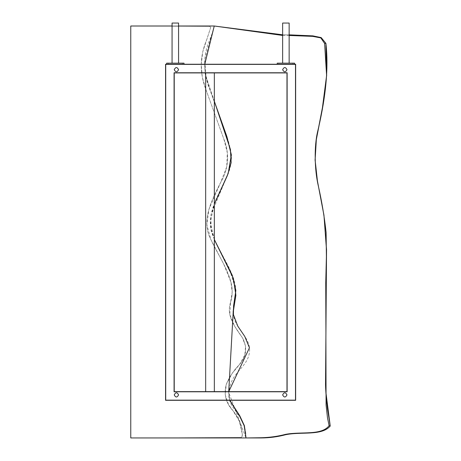 <?xml version="1.0" encoding="UTF-8"?>
<svg xmlns="http://www.w3.org/2000/svg" width="461" height="461" viewBox="0 0 461 461"><rect width="100%" height="100%" fill="white"/><g stroke="black" fill="none" stroke-linecap="round" stroke-linejoin="round"><path stroke-width="0.35" stroke-dasharray="2.31 1.73" d="M229.716 400.304L228.696 392.42L233.185 312.201M214.342 239.564L210.285 222.19L214.342 204.05M214.342 101.184L205.669 75.541M205.266 72.919L204.707 64.246M178.568 26.006L172.068 26.006M226.881 136.583L210.181 90.483L205.704 75.731L204.966 58.726L214.256 26.006L130.768 26.006L130.768 437.95L245.995 437.95C246.018 431.456 244.566 425.313 241.633 419.522L234.004 408.648C227.803 401.041 227.112 391.746 231.941 380.763C236.626 370.857 247.586 364.565 249.297 353.189C251.464 341.52 241.576 333.119 236.424 323.864C233.848 319.606 232.886 312.489 233.168 309.78L235.231 299.12C236.476 292.222 235.899 285.468 233.508 278.865C231.981 273.269 227.446 264.372 223.383 257.065C218.877 249.234 214.993 241.12 211.732 232.724C206.326 214.002 218.001 195.533 225.873 178.966C229.999 170.737 231.82 162.733 231.341 154.948C230.033 146.719 227.993 138.917 225.204 131.535L209.663 89.18C205.917 80.675 203.445 66.868 205.283 55.914C206.165 45.328 212.216 36.275 214.256 26.006L130.768 26.006L130.768 437.95L245.995 437.95L228.696 392.42L229.814 400.304M289.145 35.468L282.639 35.445M214.342 239.639L210.689 227.78L211 214.688L214.342 204.016M214.342 101.328L205.669 75.333M205.306 72.919L204.753 64.246M233.151 311.365L235.83 289.975L229.186 268.06L216.053 242.941L211.023 229.745L211 214.688L228.189 173.44M289.145 34.84L282.639 34.794L289.145 34.84M325.915 392.703L325.898 336.755M210.712 27.406L206.695 39.836C199.769 56.167 199.463 72.625 205.785 89.204L223.879 139.13C229.785 153.334 228.523 169.458 220.56 182.608C211.91 199.826 200.679 220.629 210.942 239.697C217.511 253.896 226.858 266.913 230.932 282.172C232.696 288.84 232.603 295.484 230.644 302.099C225.815 315.52 235.26 327.564 242.486 337.832C247.522 347.323 246.531 356.226 239.518 364.553C233.762 370.304 229.353 376.896 226.288 384.324C223.625 394.27 225.855 403.064 232.978 410.699C238.395 417.199 241.437 424.673 242.088 433.11C242.63 435.028 242.319 436.486 241.155 437.483L131.42 437.95L130.768 437.299L130.768 26.657L131.414 26.006L209.646 26.358L210.712 27.406L206.695 39.836C199.769 56.167 199.463 72.625 205.785 89.204L223.879 139.13C229.785 153.334 228.523 169.458 220.56 182.608C211.91 199.826 200.679 220.629 210.942 239.697C217.511 253.896 226.858 266.913 230.932 282.172C232.696 288.84 232.603 295.484 230.644 302.099C225.815 315.52 235.26 327.564 242.486 337.832C247.522 347.323 246.531 356.226 239.518 364.553C233.762 370.304 229.353 376.896 226.288 384.324C223.625 394.27 225.855 403.064 232.978 410.699C238.395 417.199 241.437 424.673 242.088 433.11C242.63 435.028 242.319 436.486 241.155 437.483L131.42 437.95L130.768 437.299L130.768 26.657L131.414 26.006L209.646 26.358L210.712 27.406M214.342 391.631L205.669 391.631L205.669 72.919L214.342 72.919L214.342 391.631L205.669 391.631M205.669 72.919L214.342 72.919M178.568 63.163L172.068 63.163L172.068 23.05L178.568 23.05L178.568 63.163M282.639 63.163L289.145 63.163L289.145 23.05L282.639 23.05L282.639 63.163M166.646 64.246L166.646 63.163L183.991 63.163L183.991 64.246L166.646 64.246L183.991 64.246M181.282 63.163L182.366 63.163L181.282 63.163L181.282 64.246L182.366 64.246L181.282 64.246M169.354 63.163L168.271 63.163L169.354 63.163L169.354 64.246L168.271 64.246L169.354 64.246M229.52 391.959L230.609 391.959L230.604 391.631L229.52 391.631L231.687 391.631L230.604 391.631L230.604 391.959L229.52 391.959L229.52 391.631M231.687 391.959L230.604 391.959L231.687 391.959L231.687 391.631L231.687 391.959M286.978 72.919L286.978 391.631L174.235 391.631L174.235 72.919L286.978 72.919M295.651 64.246L165.562 64.246L165.562 400.304L295.651 400.304L295.651 64.246M287.301 72.59L287.301 391.959L173.906 391.959L173.906 72.59L287.301 72.59L287.301 391.959L173.906 391.959L173.906 72.59L287.301 72.59M295.322 64.569L165.885 64.569L165.885 399.981L295.322 399.981L295.322 64.569L165.885 64.569L165.885 399.981L295.322 399.981L295.322 64.569M294.567 64.246L294.567 63.163L277.222 63.163L277.222 64.246L294.567 64.246L277.222 64.246M279.931 63.163L278.847 63.163L279.931 63.163L279.931 64.246L278.847 64.246L279.931 64.246M291.853 63.163L292.937 63.163L291.853 63.163L291.853 64.246L292.937 64.246L291.853 64.246M245.995 437.95C246.018 431.456 244.566 425.313 241.633 419.522L234.004 408.648C227.803 401.041 227.112 391.746 231.941 380.763C236.626 370.857 247.586 364.565 249.297 353.189C251.464 341.52 241.576 333.119 236.424 323.864C233.848 319.606 232.886 312.489 233.168 309.78L235.231 299.12C236.476 292.222 235.899 285.468 233.508 278.865C231.981 273.269 227.446 264.372 223.383 257.065C218.877 249.234 214.993 241.12 211.732 232.724C206.326 214.002 218.001 195.533 225.873 178.966C229.999 170.737 231.82 162.733 231.341 154.948C230.033 146.719 227.993 138.917 225.204 131.535L209.663 89.18C205.917 80.675 203.445 66.868 205.283 55.914C206.165 45.328 212.216 36.275 214.256 26.006M130.768 26.657L131.414 26.006L209.646 26.358L210.712 27.406L202.765 51.73L201.244 64.425L202.298 77.166L205.785 89.204L223.879 139.13L227.302 152.724L226.766 166.726L220.56 182.608L208.896 209.415L206.856 224.761L210.942 239.697L223.769 264.245L230.932 282.172L232.188 292.153L230.644 302.099L229.814 314.465L234.482 325.956L242.486 337.832L245.563 346.13L244.854 354.947L239.518 364.553L232.188 373.404L226.288 384.324L225.175 394.633L228.495 404.453L232.978 410.699L239.328 421.175L242.088 433.11L242.215 436.394L241.155 437.483L131.42 437.95L130.768 437.299M182.366 64.246L182.366 63.163M168.271 64.246L168.271 63.163M278.847 63.163L278.847 64.246M292.937 63.163L292.937 64.246"/><path stroke-width="0.69" d="M172.068 26.006L130.768 26.006L130.768 437.95L245.995 437.95L244.169 425.71L239.484 415.845L229.716 400.304M214.342 239.639L233.399 278.363L235.882 295.282L233.185 312.201L228.731 391.631L249.447 347.767L244.751 336.397L237.761 326.111L233.41 314.558L233.577 305.897L235.859 290.516L232.292 275.367L214.342 239.564M214.342 204.05L227.296 175.727L231.168 162.664L230.431 149.479L214.342 101.184M205.669 75.541L205.266 72.919M204.707 64.246L214.256 26.006L178.568 26.006M229.814 400.304L239.72 415.707L244.382 425.653L245.995 437.95L260.851 437.743C269.368 437.558 277.666 436.417 285.751 434.314C301.713 431.387 321.352 435.72 329.114 425.682L327.5 417.931L326.077 405.017L325.898 337.17L326.492 249.879L323.974 215.408L317.433 181.081L315.082 160.025L316.315 139.303L322.441 107.632L326.595 75.592L324.602 43.42L320.81 37.911L312.708 36.373L289.145 35.468M282.639 35.445L214.256 26.006L204.753 64.246M214.342 204.016L228.189 173.44L231.37 154.948L226.881 136.583L214.342 101.328M205.669 75.333L205.306 72.919M233.185 312.201L233.151 311.365M228.189 173.44L231.341 154.948L226.881 136.583M324.602 43.42L325.898 43.351L321.184 37.595L312.835 35.866L289.145 34.84L312.835 35.866L321.184 37.595L325.898 43.351L326.653 75.431L322.47 107.932L316.332 139.597L315.117 160.059L317.416 180.879L323.927 215.01L326.538 249.534L325.898 337.17M282.639 34.794L214.256 26.006L282.639 34.794M329.114 425.682L330.232 426.027C321.715 436.094 301.477 431.456 285.653 434.706C277.574 436.855 269.305 437.933 260.851 437.95L245.995 437.95L260.851 437.95C269.305 437.933 277.574 436.855 285.653 434.706C301.477 431.456 321.715 436.094 330.232 426.027L325.898 392.317M214.342 72.919L214.342 391.631M205.669 391.631L205.669 72.919M172.068 63.163L178.568 63.163L178.568 23.05L172.068 23.05L172.068 63.163M289.145 63.163L282.639 63.163L282.639 23.05L289.145 23.05L289.145 63.163M183.991 64.246L183.991 63.163L166.646 63.163L166.646 64.246M286.978 72.919L286.978 391.631L174.235 391.631L174.235 72.919L286.978 72.919M295.651 64.246L165.562 64.246L165.562 400.304L295.651 400.304L295.651 64.246M282.639 394.887C284.085 397.682 285.532 397.682 286.978 394.887C285.532 392.086 284.085 392.086 282.639 394.887C284.085 392.086 285.532 392.086 286.978 394.887C285.532 397.682 284.085 397.682 282.639 394.887M282.639 69.663C284.085 66.868 285.532 66.868 286.978 69.663C285.532 72.463 284.085 72.463 282.639 69.663C284.085 72.463 285.532 72.463 286.978 69.663C285.532 66.868 284.085 66.868 282.639 69.663M178.568 69.663C177.128 66.868 175.681 66.868 174.235 69.663C175.681 72.463 177.128 72.463 178.568 69.663C177.128 72.463 175.681 72.463 174.235 69.663C175.681 66.868 177.128 66.868 178.568 69.663M178.568 394.887C177.128 397.682 175.681 397.682 174.235 394.887C175.681 392.086 177.128 392.086 178.568 394.887C177.128 392.086 175.681 392.086 174.235 394.887C175.681 397.682 177.128 397.682 178.568 394.887M277.222 64.246L277.222 63.163L294.567 63.163L294.567 64.246M330.232 426.027L327.454 408.521C326.423 400.747 325.668 390.726 325.529 384.681L325.927 333.09L325.743 282.881L326.394 256.748L326.111 232.477C324.394 216.854 321.772 201.221 318.251 185.593C314.483 169.711 314.125 145.947 317.612 131.69C324.204 104.209 329.206 72.095 325.898 43.351M130.768 437.299L130.768 26.657M327.5 417.931L326.077 405.017"/></g></svg>
